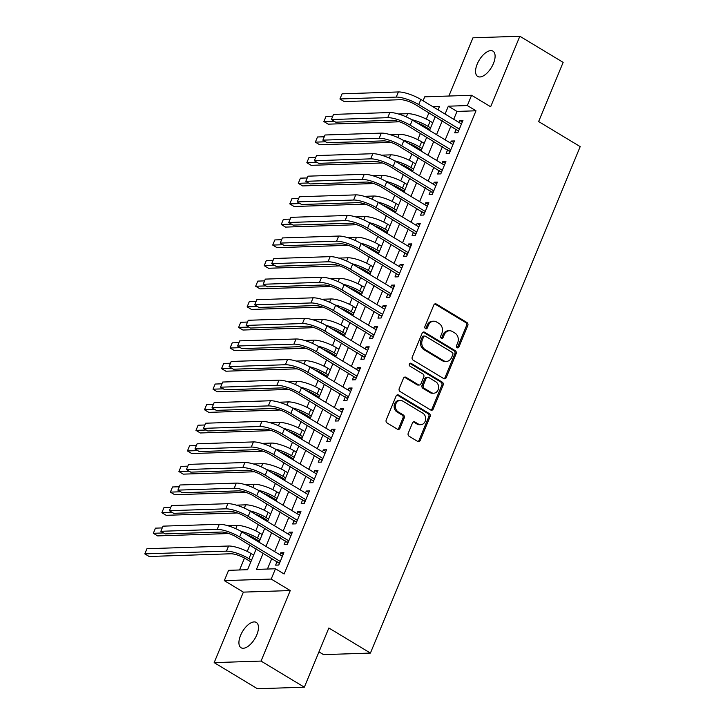 <?xml version="1.0" encoding="UTF-8"?>
<svg xmlns="http://www.w3.org/2000/svg" width="725" height="725" viewBox="0 0 725 725"><rect width="100%" height="100%" fill="white"/><g stroke="black" fill="none" stroke-linecap="round" stroke-linejoin="round"><path stroke-width="1.09" d="M457.131 347.719A1.586 1.323 88.1 0 0 458.907 347.021L467.806 325.552A2.266 1.894 88.1 0 0 466.936 322.507L436.341 304.047A2.266 1.894 88.1 0 0 433.804 305.044L424.913 326.513A1.586 1.323 88.1 0 0 427.297 327.945L428.448 325.172A7.25 6.063 88.1 0 1 433.641 321.202A7.25 6.063 88.1 0 1 436.559 321.982L439.114 323.522A7.25 6.063 88.1 0 1 441.869 333.273L440.718 336.047A1.586 1.323 88.1 0 0 443.102 337.487L444.253 334.705A7.25 6.063 88.1 0 1 449.446 330.736A7.25 6.063 88.1 0 1 452.373 331.524L454.919 333.056A7.25 6.063 88.1 0 1 457.683 342.807L456.532 345.589A1.586 1.323 88.1 0 0 457.131 347.719A1.586 1.323 88.1 0 0 457.647 347.067L466.537 325.588A2.266 1.894 88.1 0 0 465.677 322.543L435.072 304.092A2.266 1.894 88.1 0 0 434.801 303.956M425.512 328.642A1.586 1.323 88.1 0 0 426.028 327.99L427.179 325.217L428.448 325.172M441.326 338.185A1.586 1.323 88.1 0 0 441.833 337.524L442.984 334.751L444.253 334.705M256.804 634.819A14.781 7.132 -58.9 0 0 256.324 622.44A14.781 7.132 -58.9 0 0 240.582 635.363A14.781 7.132 -58.9 0 0 241.053 647.742A14.781 7.132 -58.9 0 0 256.804 634.819M493.435 63.528A14.781 7.132 -58.9 0 0 492.964 51.14A14.781 7.132 -58.9 0 0 477.222 64.063A14.781 7.132 -58.9 0 0 477.693 76.451A14.781 7.132 -58.9 0 0 493.435 63.528M408.238 433.206A2.266 1.894 88.1 0 0 409.099 436.251L417.682 441.425A2.266 1.894 88.1 0 0 420.219 440.428L430.097 416.585A2.266 1.894 88.1 0 0 429.236 413.54L398.632 395.08A2.266 1.894 88.1 0 0 396.095 396.077L386.226 419.92A2.266 1.894 88.1 0 0 387.087 422.974L397.454 429.227A2.266 1.894 88.1 0 0 399.992 428.23L404.215 418.026A2.266 1.894 88.1 0 0 403.354 414.981L398.215 411.873A6.063 5.066 88.1 0 1 395.497 405.139A6.063 5.066 88.1 0 1 400.245 400.408A6.063 5.066 88.1 0 1 402.692 401.061L422.829 413.214A6.063 5.066 88.1 0 1 425.557 419.947A6.063 5.066 88.1 0 1 420.799 424.678A6.063 5.066 88.1 0 1 418.352 424.025L414.999 422.004A2.266 1.894 88.1 0 0 412.462 423.001L408.238 433.206M304.337 687.191L257.457 688.75L214.165 662.632L261.045 661.073L304.337 687.191L328.851 627.995L370.421 653.071L580.19 146.622L538.63 121.555L563.144 62.368L519.852 36.25L490.644 106.765L471.594 95.274L467.335 105.56L475.99 110.789L284.127 574.001L275.464 568.772L271.204 579.067L224.324 580.634L228.583 570.339L247.587 569.705L256.197 548.934M261.045 661.073L290.254 590.558L271.204 579.067M443.709 378.577A2.266 1.894 88.1 0 0 446.247 377.589L456.125 353.737A2.266 1.894 88.1 0 0 455.264 350.692L424.669 332.24A2.266 1.894 88.1 0 0 422.131 333.237L412.253 357.081A2.266 1.894 88.1 0 0 413.114 360.126L443.709 378.577M443.111 385.165L433.233 409.009A2.266 1.894 88.1 0 1 430.695 410.006L400.1 391.545A2.266 1.894 88.1 0 1 399.239 388.5L403.462 378.296A2.266 1.894 88.1 0 1 406 377.299L418.407 384.785A2.266 1.894 88.1 0 0 420.944 383.788L423.753 377.018A2.266 1.894 88.1 0 0 422.883 373.973L409.969 366.179A1.586 1.323 88.1 0 1 411.138 363.352L442.25 382.12A2.266 1.894 88.1 0 1 443.111 385.165L441.842 385.202L431.964 409.054L433.233 409.009M519.852 36.25L472.972 37.809L448.866 96.026M456.179 129.213L454.684 132.811L457.856 132.711L462.967 120.359L459.804 120.459L458.979 122.453M447.651 149.803L446.156 153.401L449.328 153.301L454.439 140.94L451.276 141.049L450.452 143.042M439.123 170.384L437.628 173.991L440.8 173.882L445.911 161.53L442.748 161.639L441.924 163.623M430.596 190.974L429.1 194.581L432.272 194.472L437.383 182.12L434.221 182.229L433.396 184.213M422.068 211.564L420.572 215.162L423.744 215.062L428.856 202.71L425.693 202.81L424.868 204.803M413.54 232.145L412.045 235.752L415.217 235.643L420.337 223.291L417.165 223.4L416.34 225.384M405.012 252.735L403.517 256.342L406.689 256.233L411.809 243.881L408.637 243.99L407.812 245.974M396.484 273.325L394.989 276.923L398.161 276.823L403.281 264.471L400.109 264.571L399.285 266.564M387.957 293.906L386.47 297.513L389.633 297.404L394.753 285.052L391.582 285.161L390.757 287.154M379.429 314.496L377.942 318.103L381.105 317.994L386.226 305.642L383.054 305.751L382.229 307.735M370.901 335.086L369.415 338.684L372.577 338.584L377.698 326.232L374.526 326.332L373.701 328.325M362.373 355.676L360.887 359.274L364.05 359.165L369.17 346.813L365.998 346.922L365.173 348.915M353.845 376.257L352.359 379.864L355.522 379.755L360.642 367.403L357.47 367.512L356.646 369.496M345.317 396.847L343.831 400.445L346.994 400.345L352.114 387.993L348.942 388.093L348.118 390.086M336.79 417.437L335.303 421.035L338.466 420.926L343.587 408.574L340.415 408.683L339.59 410.676M328.262 438.018L326.776 441.625L329.938 441.516L335.059 429.164L331.887 429.272L331.062 431.257M319.734 458.608L318.248 462.215L321.411 462.106L326.531 449.754L323.359 449.862L322.534 451.847M311.215 479.198L309.72 482.796L312.883 482.696L318.003 470.344L314.831 470.443L314.007 472.437M302.688 499.779L301.192 503.386L304.355 503.277L309.475 490.925L306.303 491.033L305.488 493.018M294.16 520.369L292.664 523.976L295.827 523.867L300.947 511.515L297.776 511.623L296.96 513.608M285.632 540.959L284.137 544.557L287.299 544.457L292.42 532.105L289.257 532.204L288.432 534.198M475.99 110.789L456.986 111.423L453.732 119.29M450.932 126.05L445.204 139.871M442.404 146.631L436.677 160.461M433.876 167.221L428.149 181.051M425.348 187.811L419.621 201.632M416.821 208.392L411.093 222.222M408.293 228.982L402.565 242.812M399.765 249.572L394.038 263.392M391.237 270.153L385.51 283.983M382.709 290.743L376.982 304.572M374.182 311.333L368.454 325.163M365.654 331.914L359.926 345.743M357.126 352.504L351.398 366.333M348.598 373.094L342.871 386.923M340.07 393.684L334.343 407.504M331.542 414.265L325.815 428.094M323.015 434.855L317.287 448.684M314.487 455.445L308.759 469.265M305.959 476.026L300.232 489.855M297.431 496.616L291.704 510.445M288.903 517.206L283.176 531.026M280.376 537.787L274.648 551.616M271.857 558.377L267.434 569.043M277.104 561.54L275.609 565.147L278.772 565.038L283.892 552.686L280.729 552.794L279.904 554.779M428.937 112.783L426.318 119.099M423.581 125.715L423.21 126.603M420.409 133.364L417.79 139.689M415.053 146.305L414.682 147.193M411.882 153.954L409.263 160.279M406.526 166.895L406.154 167.783M403.354 174.544L400.735 180.869M397.998 187.476L397.626 188.364M394.826 195.125L392.207 201.45M389.47 208.066L389.098 208.954M386.298 215.715L383.679 222.04M380.942 228.656L380.571 229.544M377.77 236.305L375.151 242.63M372.414 249.237L372.043 250.134M369.243 256.886L366.623 263.211M363.887 269.827L363.515 270.715M360.715 277.476L358.096 283.801M355.359 290.417L354.987 291.305M352.187 298.066L349.568 304.391M346.831 310.998L346.459 311.895M343.659 318.656L341.04 324.972M338.303 331.588L337.932 332.476M335.131 339.237L332.512 345.562M329.775 352.178L329.404 353.066M326.603 359.827L323.984 366.152M321.248 372.768L320.876 373.656M318.076 380.417L315.457 386.733M312.72 393.349L312.348 394.237M309.548 400.998L306.929 407.323M304.192 413.939L303.82 414.827M301.02 421.587L298.401 427.913M295.664 434.529L295.292 435.417M292.492 442.178L289.873 448.494M287.136 455.11L286.765 455.998M283.973 462.758L281.345 469.084M278.608 475.7L278.246 476.588M275.446 483.348L272.817 489.674M270.081 496.29L269.718 497.178M266.918 503.938L264.299 510.264M261.553 516.871L261.19 517.768M258.39 524.519L255.771 530.845M253.025 537.461L252.663 538.349M249.862 545.109L247.243 551.435M244.497 558.051L239.558 569.968M318.964 651.875L323.54 654.63L370.421 653.071M290.254 590.558L243.373 592.126L214.165 662.632M243.373 592.126L224.324 580.634M423.074 100.793L424.723 96.833L471.594 95.274M263.193 553.157L256.46 569.406L275.464 568.772M467.335 105.56L448.331 106.194L445.068 114.061M442.268 120.821L436.541 134.651M433.74 141.411L428.013 155.241M425.212 162.001L419.485 175.822M416.685 182.582L410.957 196.412M408.157 203.172L402.429 217.002M399.629 223.762L393.911 237.583M391.11 244.343L385.383 258.173M382.583 264.933L376.855 278.763M374.055 285.523L368.327 299.343M365.527 306.104L359.799 319.933M356.999 326.694L351.272 340.523M348.471 347.284L342.744 361.113M339.943 367.865L334.216 381.694M331.416 388.455L325.688 402.284M322.888 409.045L317.16 422.874M314.36 429.635L308.632 443.455M305.832 450.216L300.105 464.045M297.304 470.806L291.577 484.635M288.777 491.396L283.049 505.216M280.249 511.977L274.521 525.806M271.721 532.567L265.993 546.396M438.072 109.838L439.459 106.493L432.888 106.711M258.997 542.173L264.725 528.344M267.525 521.583L273.252 507.763M276.053 501.002L281.78 487.173M284.581 480.412L290.308 466.583M293.108 459.822L298.836 445.993M301.636 439.241L307.364 425.412M310.164 418.651L315.892 404.822M318.692 398.061L324.419 384.232M327.22 377.471L332.947 363.651M335.748 356.89L341.475 343.061M344.266 336.3L349.994 322.471M352.794 315.71L358.522 301.89M361.322 295.129L367.049 281.3M369.85 274.539L375.577 260.71M378.377 253.949L384.105 240.129M386.905 233.368L392.633 219.539M395.433 212.778L401.161 198.949M403.961 192.188L409.688 178.359M412.489 171.608L418.216 157.778M421.017 151.017L426.744 137.188M429.544 130.427L435.272 116.598M456.986 111.423L448.331 106.194M459.804 120.459L462.305 121.972M451.276 141.049L453.778 142.553M442.748 161.639L445.25 163.143M434.221 182.229L436.722 183.733M425.693 202.81L428.194 204.323M417.165 223.4L419.666 224.904M408.637 243.99L411.138 245.494M400.109 264.571L402.611 266.084M391.582 285.161L394.083 286.665M383.054 305.751L385.555 307.255M374.526 326.332L377.027 327.845M365.998 346.922L368.499 348.426M357.47 367.512L359.972 369.016M348.942 388.093L351.444 389.606M340.415 408.683L342.916 410.187M331.887 429.272L334.388 430.777M323.359 449.862L325.86 451.367M314.831 470.443L317.333 471.957M306.303 491.033L308.805 492.538M297.776 511.623L300.277 513.128M289.257 532.204L291.749 533.718M280.729 552.794L283.221 554.299M449.446 330.736L448.186 330.781A7.25 6.063 88.1 0 0 442.984 334.751M433.641 321.202L432.372 321.248A7.25 6.063 88.1 0 0 427.179 325.217M443.99 378.713A2.266 1.894 88.1 0 0 444.987 377.625L454.856 353.782A2.266 1.894 88.1 0 0 453.995 350.737L423.4 332.277A2.266 1.894 88.1 0 0 423.128 332.141M452.826 354.525A1.586 1.323 88.1 0 0 452.219 352.395L425.367 336.192A1.586 1.323 88.1 0 0 423.59 336.889L422.376 339.826A7.25 6.063 88.1 0 0 425.14 349.568L443.492 360.642A7.25 6.063 88.1 0 0 446.419 361.422A7.25 6.063 88.1 0 0 451.612 357.461L452.826 354.525M424.723 336.019L423.463 336.065A1.586 1.323 88.1 0 0 422.322 336.935L423.59 336.889M446.419 361.422L445.15 361.467A7.25 6.063 88.1 0 1 442.232 360.688L423.871 349.613A7.25 6.063 88.1 0 1 421.107 339.862L422.322 336.935M430.967 410.142A2.266 1.894 88.1 0 0 431.964 409.054M419.322 385.029L418.053 385.075A2.266 1.894 88.1 0 1 417.147 384.83L404.731 377.344A2.266 1.894 88.1 0 0 404.459 377.208M411.138 363.352L409.879 363.397L440.981 382.157L442.25 382.12M431.284 392.551A6.063 5.066 88.1 0 0 433.731 393.204A6.063 5.066 88.1 0 0 438.48 388.473A6.063 5.066 88.1 0 0 435.761 381.74L428.665 377.462A2.266 1.894 88.1 0 0 426.128 378.459L423.327 385.229A2.266 1.894 88.1 0 0 424.188 388.274L431.284 392.551L430.016 392.597A6.063 5.066 88.1 0 0 432.462 393.249L433.731 393.204M427.759 377.218L426.49 377.263A2.266 1.894 88.1 0 0 424.859 378.495L426.128 378.459M430.016 392.597L422.92 388.31A2.266 1.894 88.1 0 1 422.059 385.265L424.859 378.495M441.842 385.202A2.266 1.894 88.1 0 0 440.981 382.157M420.799 424.678L419.53 424.723A6.063 5.066 88.1 0 1 417.093 424.071L413.73 422.041A2.266 1.894 88.1 0 0 413.458 421.914M400.245 400.408L398.986 400.454A6.063 5.066 88.1 0 0 394.228 405.184A6.063 5.066 88.1 0 0 396.947 411.918L398.215 411.873M397.726 429.363A2.266 1.894 88.1 0 0 398.723 428.276L402.946 418.071A2.266 1.894 88.1 0 0 402.085 415.017L396.947 411.918M417.953 441.561A2.266 1.894 88.1 0 0 418.95 440.474L428.828 416.63A2.266 1.894 88.1 0 0 427.968 413.585L397.373 395.125A2.266 1.894 88.1 0 0 397.092 394.989M429.925 129.503L424.868 126.449A11.546 3.027 -157.5 0 0 416.993 122.86M411.61 119.616A17.318 4.54 22.5 0 1 428.031 126.349L430.596 127.89M398.424 113.988L407.677 113.68A17.318 4.54 22.5 0 1 430.161 121.202L432.725 122.752M399.412 121.791L328.217 124.165L323.885 121.546L334.143 121.211M326.014 116.408L323.885 121.546L326.014 116.408L332.802 116.181M342.064 93.824L339.925 98.972L342.064 93.824L398.378 91.948A17.318 4.54 22.5 0 1 420.872 99.461L461.481 123.957M458.526 131.08L415.57 104.717A11.546 3.027 -157.5 0 0 400.572 99.706L344.257 101.582L339.925 98.972L396.249 97.096A17.318 4.54 22.5 0 1 418.733 104.608L459.342 129.104M457.919 130.264L458.88 130.228M421.397 150.093L416.34 147.039A11.546 3.027 -157.5 0 0 408.465 143.441M403.082 140.206A17.318 4.54 22.5 0 1 419.503 146.93L422.068 148.48M389.896 134.578L399.149 134.27A17.318 4.54 22.5 0 1 421.633 141.792L424.197 143.333M390.884 142.381L319.689 144.746L315.357 142.136L325.616 141.792M317.487 136.989L315.357 142.136L317.487 136.989L324.274 136.762M412.869 170.683L407.812 167.629A11.546 3.027 -157.5 0 0 399.937 164.031M394.554 160.796A17.318 4.54 22.5 0 1 410.975 167.52L413.54 169.07M381.377 155.168L390.621 154.86A17.318 4.54 22.5 0 1 413.105 162.373L415.67 163.922M382.356 162.962L311.161 165.336L306.829 162.726L317.088 162.382M308.959 157.579L306.829 162.726L308.959 157.579L315.747 157.352M404.342 191.273L399.285 188.21A11.546 3.027 -157.5 0 0 391.409 184.621M386.026 181.377A17.318 4.54 22.5 0 1 402.447 188.11L405.012 189.66M372.849 175.749L382.093 175.441A17.318 4.54 22.5 0 1 404.577 182.963L407.142 184.512M373.828 183.552L302.633 185.926L298.301 183.316L308.56 182.972M300.431 178.169L298.301 183.316L300.431 178.169L307.219 177.942M395.814 211.854L390.757 208.8A11.546 3.027 -157.5 0 0 382.882 205.202M377.498 201.967A17.318 4.54 22.5 0 1 393.92 208.7L396.484 210.241M364.322 196.339L373.565 196.031A17.318 4.54 22.5 0 1 396.049 203.553L398.614 205.093M365.3 204.142L294.105 206.507L289.773 203.897L300.032 203.562M291.903 198.75L289.773 203.897L291.903 198.75L298.691 198.523M333.536 114.405L331.397 119.552L333.536 114.405L389.851 112.529A17.318 4.54 22.5 0 1 412.344 120.051L452.953 144.547M449.998 151.67L407.042 125.298A11.546 3.027 -157.5 0 0 392.044 120.287L335.729 122.172L331.397 119.552L387.721 117.677A17.318 4.54 22.5 0 1 410.205 125.198L450.814 149.694M449.391 150.854L450.352 150.818M325.008 134.995L322.87 140.142L325.008 134.995L381.323 133.119A17.318 4.54 22.5 0 1 403.816 140.641L444.425 165.137M441.471 172.26L398.514 145.888A11.546 3.027 -157.5 0 0 383.516 140.877L327.202 142.752L322.87 140.142L379.193 138.267A17.318 4.54 22.5 0 1 401.677 145.788L442.286 170.284M440.863 171.435L441.824 171.408M316.481 155.585L314.342 160.733L316.481 155.585L372.795 153.709A17.318 4.54 22.5 0 1 395.288 161.222L435.897 185.718M432.943 192.841L389.987 166.478A11.546 3.027 -157.5 0 0 374.988 161.467L318.674 163.343L314.342 160.733L370.665 158.857A17.318 4.54 22.5 0 1 393.149 166.369L433.767 190.865M432.336 192.025L433.296 191.989M307.953 176.175L305.814 181.313L307.953 176.175L364.267 174.29A17.318 4.54 22.5 0 1 386.76 181.812L427.369 206.308M424.415 213.431L381.459 187.068A11.546 3.027 -157.5 0 0 366.469 182.057L310.146 183.933L305.814 181.313L362.138 179.438A17.318 4.54 22.5 0 1 384.622 186.959L425.24 211.455M423.808 212.615L424.768 212.579M387.286 232.444L382.229 229.39A11.546 3.027 -157.5 0 0 374.354 225.792M368.971 222.557A17.318 4.54 22.5 0 1 385.392 229.281L387.957 230.831M355.794 216.929L365.038 216.621A17.318 4.54 22.5 0 1 387.522 224.134L390.086 225.683M356.772 224.723L285.577 227.097L281.246 224.487L291.504 224.143M283.375 219.34L281.246 224.487L283.375 219.34L290.163 219.113M299.425 196.756L297.286 201.903L299.425 196.756L355.739 194.88A17.318 4.54 22.5 0 1 378.233 202.402L418.842 226.898M415.887 234.021L372.931 207.649A11.546 3.027 -157.5 0 0 357.942 202.637L301.618 204.513L297.286 201.903L353.61 200.028A17.318 4.54 22.5 0 1 376.103 207.549L416.712 232.045M415.28 233.196L416.241 233.169M378.758 253.034L373.701 249.98A11.546 3.027 -157.5 0 0 365.826 246.382M360.443 243.138A17.318 4.54 22.5 0 1 376.864 249.871L379.429 251.421M347.266 237.51L356.51 237.202A17.318 4.54 22.5 0 1 379.003 244.724L381.558 246.273M348.245 245.313L277.05 247.687L272.718 245.077L282.977 244.733M274.847 239.93L272.718 245.077L274.847 239.93L281.635 239.703M290.897 217.346L288.767 222.493L290.897 217.346L347.212 215.47A17.318 4.54 22.5 0 1 369.705 222.983L410.314 247.479M407.359 254.611L364.403 228.239A11.546 3.027 -157.5 0 0 349.414 223.227L293.09 225.103L288.767 222.493L345.082 220.618A17.318 4.54 22.5 0 1 367.575 228.13L408.184 252.626M406.752 253.786L407.713 253.759M370.239 273.615L365.173 270.561A11.546 3.027 -157.5 0 0 357.298 266.972M351.915 263.728A17.318 4.54 22.5 0 1 368.336 270.461L370.901 272.002M338.738 258.1L347.982 257.792A17.318 4.54 22.5 0 1 370.475 265.314L373.031 266.854M339.717 265.903L268.522 268.268L264.19 265.658L274.449 265.323M266.32 260.511L264.19 265.658L266.32 260.511L273.108 260.284M282.369 237.936L280.24 243.083L282.369 237.936L338.684 236.051A17.318 4.54 22.5 0 1 361.177 243.573L401.786 268.069M398.832 275.192L355.875 248.829A11.546 3.027 -157.5 0 0 340.886 243.818L284.562 245.693L280.24 243.083L336.554 241.198A17.318 4.54 22.5 0 1 359.047 248.72L399.656 273.216M398.224 274.376L399.185 274.34M361.712 294.205L356.646 291.151A11.546 3.027 -157.5 0 0 348.77 287.553M343.387 284.318A17.318 4.54 22.5 0 1 359.808 291.042L362.373 292.592M330.21 278.69L339.454 278.382A17.318 4.54 22.5 0 1 361.947 285.895L364.512 287.444M331.189 286.484L259.994 288.858L255.662 286.248L265.921 285.904M257.792 281.101L255.662 286.248L257.792 281.101L264.58 280.874M273.842 258.517L271.712 263.664L273.842 258.517L330.156 256.641A17.318 4.54 22.5 0 1 352.649 264.163L393.258 288.659M390.304 295.782L347.347 269.41A11.546 3.027 -157.5 0 0 332.358 264.398L276.035 266.274L271.712 263.664L328.026 261.788A17.318 4.54 22.5 0 1 350.519 269.31L391.128 293.806M389.697 294.957L390.657 294.93M353.184 314.795L348.118 311.741A11.546 3.027 -157.5 0 0 340.252 308.143M334.859 304.899A17.318 4.54 22.5 0 1 351.281 311.632L353.845 313.182M321.683 299.271L330.926 298.963A17.318 4.54 22.5 0 1 353.419 306.485L355.984 308.034M322.661 307.074L251.466 309.448L247.134 306.838L257.393 306.494M249.264 301.691L247.134 306.838L249.264 301.691L256.052 301.464M265.314 279.107L263.184 284.254L265.314 279.107L321.628 277.231A17.318 4.54 22.5 0 1 344.121 284.744L384.73 309.249M381.776 316.372L338.82 290A11.546 3.027 -157.5 0 0 323.83 284.988L267.507 286.864L263.184 284.254L319.498 282.378A17.318 4.54 22.5 0 1 341.992 289.891L382.601 314.387M381.169 315.547L382.129 315.52M344.656 335.376L339.59 332.322A11.546 3.027 -157.5 0 0 331.724 328.733M326.332 325.489A17.318 4.54 22.5 0 1 342.753 332.222L345.317 333.763M313.155 319.861L322.398 319.553A17.318 4.54 22.5 0 1 344.892 327.075L347.456 328.615M314.133 327.664L242.938 330.038L238.607 327.419L248.865 327.084M240.745 322.272L238.607 327.419L240.745 322.272L247.524 322.054M256.786 299.697L254.656 304.844L256.786 299.697L313.1 297.821A17.318 4.54 22.5 0 1 335.593 305.334L376.202 329.83M373.248 336.953L330.292 310.59A11.546 3.027 -157.5 0 0 315.303 305.578L258.979 307.454L254.656 304.844L310.971 302.959A17.318 4.54 22.5 0 1 333.464 310.481L374.073 334.977M372.65 336.137L373.602 336.101M336.128 355.966L331.062 352.912A11.546 3.027 -157.5 0 0 323.196 349.314M317.804 346.079A17.318 4.54 22.5 0 1 334.225 352.803L336.79 354.353M304.627 340.451L313.871 340.143A17.318 4.54 22.5 0 1 336.364 347.656L338.928 349.205M305.606 348.245L234.411 350.619L230.079 348.009L240.337 347.665M232.218 342.862L230.079 348.009L232.218 342.862L238.996 342.635M248.258 320.278L246.128 325.425L248.258 320.278L304.572 318.402A17.318 4.54 22.5 0 1 327.066 325.924L367.675 350.42M364.72 357.543L321.764 331.171A11.546 3.027 -157.5 0 0 306.775 326.159L250.451 328.035L246.128 325.425L302.443 323.549A17.318 4.54 22.5 0 1 324.936 331.071L365.545 355.567M364.122 356.718L365.074 356.691M327.6 376.556L322.534 373.502A11.546 3.027 -157.5 0 0 314.668 369.904M309.276 366.66A17.318 4.54 22.5 0 1 325.697 373.393L328.262 374.943M296.099 361.041L305.343 360.733A17.318 4.54 22.5 0 1 327.836 368.246L330.401 369.795M297.078 368.835L225.883 371.209L221.551 368.599L231.81 368.255M223.69 363.452L221.551 368.599L223.69 363.452L230.468 363.225M239.73 340.868L237.601 346.015L239.73 340.868L296.045 338.992A17.318 4.54 22.5 0 1 318.538 346.514L359.147 371.01M356.192 378.133L313.236 351.761A11.546 3.027 -157.5 0 0 298.247 346.749L241.923 348.625L237.601 346.015L293.915 344.139A17.318 4.54 22.5 0 1 316.408 351.652L357.017 376.157M355.594 377.308L356.546 377.281M319.072 397.137L314.007 394.083A11.546 3.027 -157.5 0 0 306.14 390.494M300.748 387.25A17.318 4.54 22.5 0 1 317.178 393.983L319.734 395.524M287.571 381.622L296.815 381.314A17.318 4.54 22.5 0 1 319.308 388.836L321.873 390.385M288.55 389.425L217.355 391.799L213.023 389.18L223.282 388.845M215.162 384.042L213.023 389.18L215.162 384.042L221.941 383.815M231.203 361.458L229.073 366.605L231.203 361.458L287.517 359.582A17.318 4.54 22.5 0 1 310.01 367.095L350.619 391.591M347.674 398.714L304.708 372.351A11.546 3.027 -157.5 0 0 289.719 367.339L233.405 369.215L229.073 366.605L285.387 364.729A17.318 4.54 22.5 0 1 307.88 372.242L348.489 396.738M347.067 397.898L348.018 397.862M310.545 417.727L305.479 414.673A11.546 3.027 -157.5 0 0 297.612 411.075M292.22 407.84A17.318 4.54 22.5 0 1 308.651 414.564L311.215 416.114M279.043 402.212L288.287 401.904A17.318 4.54 22.5 0 1 310.78 409.426L313.345 410.966M280.022 410.006L208.827 412.38L204.495 409.77L214.754 409.426M206.634 404.623L204.495 409.77L206.634 404.623L213.413 404.396M222.675 382.039L220.545 387.186L222.675 382.039L278.989 380.163A17.318 4.54 22.5 0 1 301.482 387.685L342.091 412.181M339.146 419.304L296.181 392.932A11.546 3.027 -157.5 0 0 281.191 387.92L224.877 389.805L220.545 387.186L276.859 385.31A17.318 4.54 22.5 0 1 299.353 392.832L339.962 417.328M338.539 418.488L339.499 418.452M302.017 438.317L296.951 435.263A11.546 3.027 -157.5 0 0 289.085 431.665M283.692 428.43A17.318 4.54 22.5 0 1 300.123 435.154L302.688 436.704M270.516 422.802L279.759 422.494A17.318 4.54 22.5 0 1 302.252 430.007L304.817 431.556M271.503 430.596L200.299 432.97L195.968 430.36L206.226 430.016M198.106 425.212L195.968 430.36L198.106 425.212L204.885 424.986M214.147 402.629L212.017 407.776L214.147 402.629L270.461 400.753A17.318 4.54 22.5 0 1 292.954 408.275L333.563 432.771M330.618 439.894L287.653 413.522A11.546 3.027 -157.5 0 0 272.663 408.51L216.349 410.386L212.017 407.776L268.332 405.9A17.318 4.54 22.5 0 1 290.825 413.422L331.434 437.918M330.011 439.069L330.972 439.042M293.489 458.907L288.423 455.844A11.546 3.027 -157.5 0 0 280.557 452.255M275.165 449.011A17.318 4.54 22.5 0 1 291.595 455.744L294.16 457.294M261.988 443.383L271.232 443.075A17.318 4.54 22.5 0 1 293.725 450.597L296.289 452.146M262.976 451.186L191.772 453.56L187.44 450.95L197.698 450.606M189.578 445.803L187.44 450.95L189.578 445.803L196.357 445.576M205.619 423.219L203.489 428.366L205.619 423.219L261.933 421.343A17.318 4.54 22.5 0 1 284.427 428.856L325.036 453.352M322.09 460.475L279.125 434.112A11.546 3.027 -157.5 0 0 264.136 429.1L207.821 430.976L203.489 428.366L259.804 426.49A17.318 4.54 22.5 0 1 282.297 434.003L322.906 458.499M321.483 459.659L322.444 459.623M284.961 479.488L279.895 476.434A11.546 3.027 -157.5 0 0 272.029 472.836M266.637 469.601A17.318 4.54 22.5 0 1 283.067 476.334L285.632 477.875M253.46 463.973L262.704 463.665A17.318 4.54 22.5 0 1 285.197 471.187L287.762 472.727M254.448 471.776L183.244 474.141L178.921 471.531L189.171 471.196M181.051 466.383L178.921 471.531L181.051 466.383L187.829 466.157M197.091 443.8L194.962 448.947L197.091 443.8L253.406 441.924A17.318 4.54 22.5 0 1 275.899 449.446L316.508 473.942M313.562 481.065L270.597 454.702A11.546 3.027 -157.5 0 0 255.608 449.681L199.293 451.566L194.962 448.947L251.276 447.071A17.318 4.54 22.5 0 1 273.769 454.593L314.378 479.089M312.955 480.249L313.916 480.213M276.433 500.078L271.368 497.024A11.546 3.027 -157.5 0 0 263.501 493.426M258.109 490.191A17.318 4.54 22.5 0 1 274.539 496.915L277.104 498.465M244.932 484.563L254.176 484.255A17.318 4.54 22.5 0 1 276.669 491.767L279.234 493.317M245.92 492.357L174.716 494.731L170.393 492.121L180.643 491.777M172.523 486.973L170.393 492.121L172.523 486.973L179.302 486.747M188.563 464.39L186.434 469.537L188.563 464.39L244.887 462.514A17.318 4.54 22.5 0 1 267.371 470.036L307.98 494.532M305.035 501.655L262.069 475.283A11.546 3.027 -157.5 0 0 247.08 470.271L190.766 472.147L186.434 469.537L242.748 467.661A17.318 4.54 22.5 0 1 265.241 475.183L305.85 499.679M304.428 500.83L305.388 500.803M267.906 520.668L262.84 517.614A11.546 3.027 -157.5 0 0 254.973 514.016M249.581 510.772A17.318 4.54 22.5 0 1 266.012 517.505L268.576 519.055M236.404 505.144L245.648 504.836A17.318 4.54 22.5 0 1 268.141 512.357L270.706 513.907M237.392 512.947L166.188 515.321L161.865 512.711L172.115 512.367M163.995 507.563L161.865 512.711L163.995 507.563L170.774 507.337M180.036 484.98L177.906 490.127L180.036 484.98L236.359 483.104A17.318 4.54 22.5 0 1 258.843 490.617L299.452 515.112M296.507 522.245L253.551 495.873A11.546 3.027 -157.5 0 0 238.552 490.861L182.238 492.737L177.906 490.127L234.22 488.251A17.318 4.54 22.5 0 1 256.713 495.764L297.322 520.26M295.9 521.42L296.86 521.384M259.378 541.249L254.312 538.195A11.546 3.027 -157.5 0 0 246.446 534.606M241.062 531.362A17.318 4.54 22.5 0 1 257.484 538.095L260.048 539.636M227.877 525.734L237.12 525.426A17.318 4.54 22.5 0 1 259.613 532.947L262.178 534.488M228.864 533.537L157.66 535.902L153.337 533.292L163.587 532.957M155.467 528.144L153.337 533.292L155.467 528.144L162.246 527.918M171.508 505.57L169.378 510.708L171.508 505.57L227.831 503.685A17.318 4.54 22.5 0 1 250.315 511.207L290.924 535.702M287.979 542.826L245.023 516.463A11.546 3.027 -157.5 0 0 230.024 511.451L173.71 513.327L169.378 510.708L225.692 508.832A17.318 4.54 22.5 0 1 248.186 516.354L288.795 540.85M287.372 542.01L288.333 541.974M250.85 561.839L245.784 558.785A11.546 3.027 -157.5 0 0 230.795 553.773L149.132 556.492L144.81 553.882L226.463 551.163A17.318 4.54 22.5 0 1 248.956 558.676L251.521 560.226M146.939 548.734L144.81 553.882L146.939 548.734L228.593 546.016A17.318 4.54 22.5 0 1 251.086 553.528L253.65 555.078M162.98 526.151L160.85 531.298L162.98 526.151L219.303 524.275A17.318 4.54 22.5 0 1 241.788 531.797L282.397 556.293M279.451 563.416L236.495 537.044A11.546 3.027 -157.5 0 0 221.497 532.032L165.182 533.908L160.85 531.298L217.165 529.422A17.318 4.54 22.5 0 1 239.658 536.944L280.267 561.44M278.844 562.591L279.805 562.564M457.647 347.067L458.907 347.021M426.028 327.99L427.297 327.945M441.833 337.524L443.102 337.487M435.072 304.092L436.341 304.047M465.677 322.543L466.936 322.507M466.537 325.588L467.806 325.552M423.4 332.277L424.669 332.24M453.995 350.737L455.264 350.692M454.856 353.782L456.125 353.737M444.987 377.625L446.247 377.589M421.107 339.862L422.376 339.826M423.871 349.613L425.14 349.568M442.232 360.688L443.492 360.642M404.731 377.344L406 377.299M417.147 384.83L418.407 384.785M422.059 385.265L423.327 385.229M422.92 388.31L424.188 388.274M413.73 422.041L414.999 422.004M417.093 424.071L418.352 424.025M402.085 415.017L403.354 414.981M402.946 418.071L404.215 418.026M398.723 428.276L399.992 428.23M397.373 395.125L398.632 395.08M427.968 413.585L429.236 413.54M428.828 416.63L430.097 416.585M418.95 440.474L420.219 440.428M430.161 121.202L428.031 126.349M407.677 113.68L406.326 116.933M420.872 99.461L418.733 104.608M398.378 91.948L396.249 97.096M421.633 141.792L419.503 146.93M399.149 134.27L397.798 137.514M413.105 162.373L410.975 167.52M390.621 154.86L389.271 158.104M404.577 182.963L402.447 188.11M382.093 175.441L380.743 178.694M396.049 203.553L393.92 208.7M373.565 196.031L372.215 199.284M412.344 120.051L410.205 125.198M389.851 112.529L387.721 117.677M403.816 140.641L401.677 145.788M381.323 133.119L379.193 138.267M395.288 161.222L393.149 166.369M372.795 153.709L370.665 158.857M386.76 181.812L384.622 186.959M364.267 174.29L362.138 179.438M387.522 224.134L385.392 229.281M365.038 216.621L363.687 219.865M378.233 202.402L376.103 207.549M355.739 194.88L353.61 200.028M379.003 244.724L376.864 249.871M356.51 237.202L355.159 240.455M369.705 222.983L367.575 228.13M347.212 215.47L345.082 220.618M370.475 265.314L368.336 270.461M347.982 257.792L346.632 261.045M361.177 243.573L359.047 248.72M338.684 236.051L336.554 241.198M361.947 285.895L359.808 291.042M339.454 278.382L338.104 281.626M352.649 264.163L350.519 269.31M330.156 256.641L328.026 261.788M353.419 306.485L351.281 311.632M330.926 298.963L329.576 302.216M344.121 284.744L341.992 289.891M321.628 277.231L319.498 282.378M344.892 327.075L342.753 332.222M322.398 319.553L321.048 322.806M335.593 305.334L333.464 310.481M313.1 297.821L310.971 302.959M336.364 347.656L334.225 352.803M313.871 340.143L312.52 343.387M327.066 325.924L324.936 331.071M304.572 318.402L302.443 323.549M327.836 368.246L325.697 373.393M305.343 360.733L304.002 363.977M318.538 346.514L316.408 351.652M296.045 338.992L293.915 344.139M319.308 388.836L317.178 393.983M296.815 381.314L295.474 384.567M310.01 367.095L307.88 372.242M287.517 359.582L285.387 364.729M310.78 409.426L308.651 414.564M288.287 401.904L286.946 405.148M301.482 387.685L299.353 392.832M278.989 380.163L276.859 385.31M302.252 430.007L300.123 435.154M279.759 422.494L278.418 425.738M292.954 408.275L290.825 413.422M270.461 400.753L268.332 405.9M293.725 450.597L291.595 455.744M271.232 443.075L269.89 446.328M284.427 428.856L282.297 434.003M261.933 421.343L259.804 426.49M285.197 471.187L283.067 476.334M262.704 463.665L261.362 466.918M275.899 449.446L273.769 454.593M253.406 441.924L251.276 447.071M276.669 491.767L274.539 496.915M254.176 484.255L252.835 487.499M267.371 470.036L265.241 475.183M244.887 462.514L242.748 467.661M268.141 512.357L266.012 517.505M245.648 504.836L244.307 508.089M258.843 490.617L256.713 495.764M236.359 483.104L234.22 488.251M259.613 532.947L257.484 538.095M237.12 525.426L235.779 528.679M250.315 511.207L248.186 516.354M227.831 503.685L225.692 508.832M251.086 553.528L248.956 558.676M228.593 546.016L226.463 551.163M241.788 531.797L239.658 536.944M219.303 524.275L217.165 529.422"/></g></svg>
